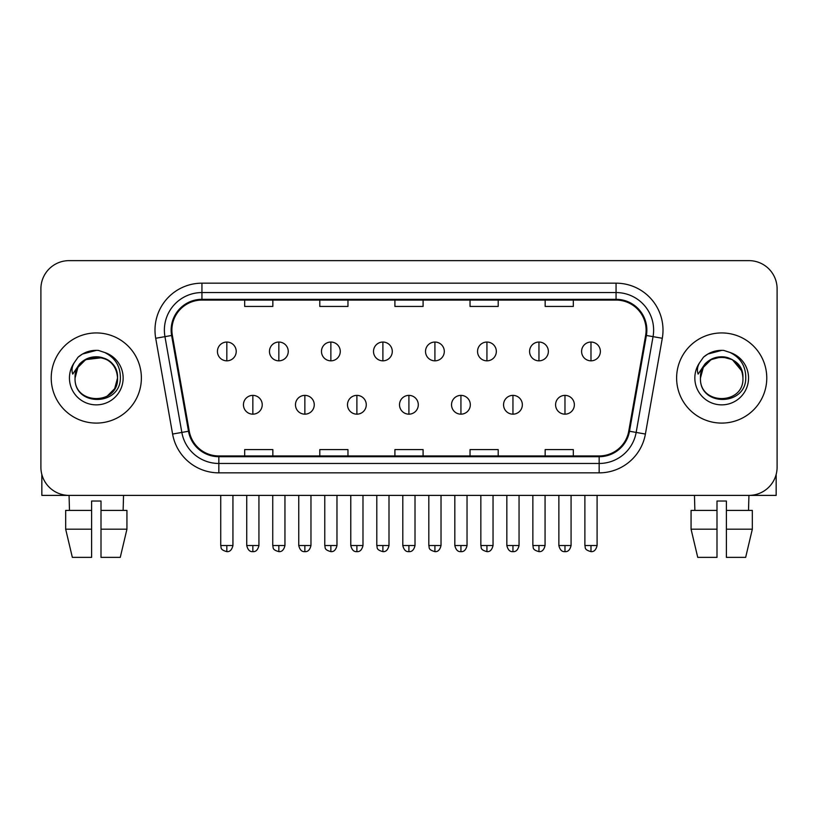<?xml version="1.0" encoding="UTF-8"?>
<svg xmlns="http://www.w3.org/2000/svg" width="818" height="818" viewBox="0 0 818 818"><rect width="100%" height="100%" fill="white"/><g stroke="black" fill="none" stroke-linecap="round" stroke-linejoin="round"><path stroke-width="1.23" d="M51.227 378.008A45.072 45.072 0 0 0 96.299 423.09A45.072 45.072 0 0 0 141.381 378.008A45.072 45.072 0 0 0 96.299 332.936A45.072 45.072 0 0 0 51.227 378.008A45.072 45.072 0 0 0 96.299 423.09A45.072 45.072 0 0 0 141.381 378.008A45.072 45.072 0 0 0 96.299 332.936A45.072 45.072 0 0 0 51.227 378.008M676.619 378.008A45.072 45.072 0 0 0 721.701 423.09A45.072 45.072 0 0 0 766.773 378.008A45.072 45.072 0 0 0 721.701 332.936A45.072 45.072 0 0 0 676.619 378.008A45.072 45.072 0 0 0 721.701 423.09A45.072 45.072 0 0 0 766.773 378.008A45.072 45.072 0 0 0 721.701 332.936A45.072 45.072 0 0 0 676.619 378.008M171.892 330.124A30.051 30.051 0 0 1 201.944 300.073L616.056 300.073A30.051 30.051 0 0 1 645.647 335.339L628.756 431.117A30.051 30.051 0 0 1 599.165 455.953L218.835 455.953A30.051 30.051 0 0 1 189.244 431.117L172.353 335.339A30.051 30.051 0 0 1 171.892 330.124M171.146 330.124A30.798 30.798 0 0 0 171.616 335.472L188.498 431.25A30.798 30.798 0 0 0 218.835 456.7L599.165 456.7A30.798 30.798 0 0 0 629.502 431.25L646.384 335.472A30.798 30.798 0 0 0 616.056 299.316L201.944 299.316A30.798 30.798 0 0 0 171.146 330.124M155.706 338.274A46.953 46.953 0 0 1 201.944 283.171L616.056 283.171A46.953 46.953 0 0 1 662.294 338.274L645.402 434.051A46.953 46.953 0 0 1 599.165 472.855L218.835 472.855A46.953 46.953 0 0 1 172.598 434.051L155.706 338.274L164.95 336.648A37.556 37.556 0 0 1 201.944 292.558L616.056 292.558A37.556 37.556 0 0 1 653.05 336.648L636.159 432.425A37.556 37.556 0 0 1 599.165 463.469L218.835 463.469A37.556 37.556 0 0 1 181.841 432.425L164.95 336.648A37.556 37.556 0 0 1 164.387 330.124M777.1 288.805A28.17 28.17 0 0 0 748.93 260.635L69.07 260.635A28.17 28.17 0 0 0 40.9 288.805L40.9 467.221A28.17 28.17 0 0 0 69.07 495.391L748.93 495.391A28.17 28.17 0 0 0 777.1 467.221L777.1 288.805L777.1 467.221M394.91 300.073L394.91 306.433L423.09 306.433L423.09 300.073M319.797 300.073L319.797 306.433L347.967 306.433L347.967 300.073M244.674 300.073L244.674 306.433L272.844 306.433L272.844 300.073M470.033 300.073L470.033 306.433L498.203 306.433L498.203 300.073M545.156 300.073L545.156 306.433L573.326 306.433L573.326 300.073M423.09 455.953L423.09 449.593L394.91 449.593L394.91 455.953M347.967 455.953L347.967 449.593L319.797 449.593L319.797 455.953M272.844 455.953L272.844 449.593L244.674 449.593L244.674 455.953M498.203 455.953L498.203 449.593L470.033 449.593L470.033 455.953M573.326 455.953L573.326 449.593L545.156 449.593L545.156 455.953M40.9 288.805L40.9 467.221M748.93 260.635L69.07 260.635M69.479 510.412L69.07 495.391L748.93 495.391L748.521 510.412M226.831 342.047A9.387 9.387 0 0 0 217.435 351.433A9.387 9.387 0 0 0 226.831 360.83A9.387 9.387 0 0 0 236.218 351.433A9.387 9.387 0 0 0 226.831 342.047L226.831 360.83A9.387 9.387 0 0 0 236.218 351.433A9.387 9.387 0 0 0 226.831 342.047M252.844 395.38A9.387 9.387 0 0 0 243.447 404.777A9.387 9.387 0 0 0 252.844 414.164A9.387 9.387 0 0 0 262.23 404.777A9.387 9.387 0 0 0 252.844 395.38L252.844 414.164A9.387 9.387 0 0 0 262.23 404.777A9.387 9.387 0 0 0 252.844 395.38M278.846 342.047A9.387 9.387 0 0 0 269.459 351.433A9.387 9.387 0 0 0 278.846 360.83A9.387 9.387 0 0 0 288.243 351.433A9.387 9.387 0 0 0 278.846 342.047L278.846 360.83A9.387 9.387 0 0 0 288.243 351.433A9.387 9.387 0 0 0 278.846 342.047M330.871 342.047A9.387 9.387 0 0 0 321.484 351.433A9.387 9.387 0 0 0 330.871 360.83A9.387 9.387 0 0 0 340.268 351.433A9.387 9.387 0 0 0 330.871 342.047L330.871 360.83A9.387 9.387 0 0 0 340.268 351.433A9.387 9.387 0 0 0 330.871 342.047M382.896 342.047A9.387 9.387 0 0 0 373.509 351.433A9.387 9.387 0 0 0 382.896 360.83A9.387 9.387 0 0 0 392.282 351.433A9.387 9.387 0 0 0 382.896 342.047L382.896 360.83A9.387 9.387 0 0 0 392.282 351.433A9.387 9.387 0 0 0 382.896 342.047M434.92 342.047A9.387 9.387 0 0 0 425.524 351.433A9.387 9.387 0 0 0 434.92 360.83A9.387 9.387 0 0 0 444.307 351.433A9.387 9.387 0 0 0 434.92 342.047L434.92 360.83A9.387 9.387 0 0 0 444.307 351.433A9.387 9.387 0 0 0 434.92 342.047M304.858 395.38A9.387 9.387 0 0 0 295.472 404.777A9.387 9.387 0 0 0 304.858 414.164A9.387 9.387 0 0 0 314.255 404.777A9.387 9.387 0 0 0 304.858 395.38L304.858 414.164A9.387 9.387 0 0 0 314.255 404.777A9.387 9.387 0 0 0 304.858 395.38M356.883 395.38A9.387 9.387 0 0 0 347.497 404.777A9.387 9.387 0 0 0 356.883 414.164A9.387 9.387 0 0 0 366.27 404.777A9.387 9.387 0 0 0 356.883 395.38L356.883 414.164A9.387 9.387 0 0 0 366.27 404.777A9.387 9.387 0 0 0 356.883 395.38M408.908 395.38A9.387 9.387 0 0 0 399.511 404.777A9.387 9.387 0 0 0 408.908 414.164A9.387 9.387 0 0 0 418.295 404.777A9.387 9.387 0 0 0 408.908 395.38L408.908 414.164A9.387 9.387 0 0 0 418.295 404.777A9.387 9.387 0 0 0 408.908 395.38M76.054 371.628L75.052 378.008C73.886 406.843 120.522 406.321 120.369 378.008C120.45 366.3 115.226 357.793 104.694 352.497L98.344 350.401C90.686 349.951 83.937 352.2 78.099 357.149L74.274 362.64C71.943 366.576 71.432 370.401 72.741 374.102L79.581 363.959C85.951 357.589 93.528 355.493 102.322 357.65A21.227 21.227 0 0 0 76.054 371.628M102.322 357.65C111.8 361.024 116.872 367.814 117.526 378.008C118.835 405.401 73.773 405.401 75.072 378.008C73.773 350.625 118.835 350.625 117.526 378.008L114.684 388.622L106.913 396.393M116.309 370.902C109.694 348.632 73.794 355.124 75.072 378.008L77.915 367.394L85.685 359.623L102.332 357.66M78.16 357.108L82.465 354.041L96.524 350.329L82.465 354.041L78.16 357.108L82.465 354.041L96.524 350.329L82.465 354.041L78.16 357.108M701.455 371.628L700.443 378.008C699.278 406.843 745.914 406.321 745.76 378.008C745.852 366.3 740.627 357.793 730.085 352.497L723.736 350.401C716.087 349.951 709.339 352.2 703.5 357.149L699.666 362.64C697.335 366.576 696.824 370.401 698.132 374.102L704.973 363.959C711.343 357.589 718.92 355.493 727.713 357.65A21.227 21.227 0 0 0 701.455 371.628L700.474 378.008C699.165 350.625 744.227 350.625 742.928 378.008C744.227 405.401 699.165 405.401 700.474 378.008L703.316 367.394L711.087 359.623L721.701 356.781L732.315 359.623M741.701 370.902L732.315 359.623L727.713 357.65C737.192 361.024 742.263 367.814 742.928 378.008M703.552 357.108L707.856 354.041L721.916 350.329L707.856 354.041L703.552 357.108L707.856 354.041L721.916 350.329L707.856 354.041L703.552 357.108M41.841 474.43L41.841 495.391L150.768 495.391M776.159 474.43L776.159 495.391L667.232 495.391M91.606 510.412L91.606 529.195L65.675 529.195L72.342 557.365L65.675 529.195L65.675 510.412L91.606 510.412L91.606 501.025L101.003 501.025L101.003 510.412L126.933 510.412L126.933 529.195L120.266 557.365L126.933 529.195L101.003 529.195L101.003 510.412M123.538 495.391L123.129 510.412M91.606 529.195L91.606 557.365L72.342 557.365M120.266 557.365L101.003 557.365L101.003 529.195M691.067 510.412L691.067 529.195L697.734 557.365L691.067 529.195L691.067 510.412L716.997 510.412L716.997 501.025L726.394 501.025L726.394 510.412L752.325 510.412L752.325 529.195L745.658 557.365L752.325 529.195L726.394 529.195L726.394 510.412L726.394 557.365L745.658 557.365M716.997 510.412L716.997 557.365L697.734 557.365M691.067 529.195L716.997 529.195M694.462 495.391L694.871 510.412M486.935 342.047A9.387 9.387 0 0 0 477.548 351.433A9.387 9.387 0 0 0 486.935 360.83A9.387 9.387 0 0 0 496.332 351.433A9.387 9.387 0 0 0 486.935 342.047L486.935 360.83A9.387 9.387 0 0 0 496.332 351.433A9.387 9.387 0 0 0 486.935 342.047M538.96 342.047A9.387 9.387 0 0 0 529.573 351.433A9.387 9.387 0 0 0 538.96 360.83A9.387 9.387 0 0 0 548.357 351.433A9.387 9.387 0 0 0 538.96 342.047L538.96 360.83A9.387 9.387 0 0 0 548.357 351.433A9.387 9.387 0 0 0 538.96 342.047M590.985 342.047A9.387 9.387 0 0 0 581.598 351.433A9.387 9.387 0 0 0 590.985 360.83A9.387 9.387 0 0 0 600.371 351.433A9.387 9.387 0 0 0 590.985 342.047L590.985 360.83A9.387 9.387 0 0 0 600.371 351.433A9.387 9.387 0 0 0 590.985 342.047M460.933 395.38A9.387 9.387 0 0 0 451.536 404.777A9.387 9.387 0 0 0 460.933 414.164A9.387 9.387 0 0 0 470.319 404.777A9.387 9.387 0 0 0 460.933 395.38L460.933 414.164A9.387 9.387 0 0 0 470.319 404.777A9.387 9.387 0 0 0 460.933 395.38M512.947 395.38A9.387 9.387 0 0 0 503.561 404.777A9.387 9.387 0 0 0 512.947 414.164A9.387 9.387 0 0 0 522.344 404.777A9.387 9.387 0 0 0 512.947 395.38L512.947 414.164A9.387 9.387 0 0 0 522.344 404.777A9.387 9.387 0 0 0 512.947 395.38M564.972 395.38A9.387 9.387 0 0 0 555.586 404.777A9.387 9.387 0 0 0 564.972 414.164A9.387 9.387 0 0 0 574.359 404.777A9.387 9.387 0 0 0 564.972 395.38L564.972 414.164A9.387 9.387 0 0 0 574.359 404.777A9.387 9.387 0 0 0 564.972 395.38M616.056 283.171L616.056 299.316M164.95 336.648L171.616 335.472M218.835 472.855L218.835 456.7M599.165 456.7L599.165 472.855M629.502 431.25L645.402 434.051M172.598 434.051L188.498 431.25M646.384 335.472L662.294 338.274M201.944 283.171L201.944 299.316M226.831 545.534L220.727 545.534C221.586 547.426 219.418 549.573 226.831 551.639L226.831 545.534L232.936 545.534L232.936 495.391M252.844 545.534L246.739 545.534C247.803 549.89 249.838 551.925 252.844 551.639L252.844 545.534L258.938 545.534L258.938 495.391M278.846 545.534L272.742 545.534C273.611 547.426 271.443 549.573 278.846 551.639L278.846 545.534L284.95 545.534L284.95 495.391M330.871 545.534L324.766 545.534C325.636 547.426 323.468 549.573 330.871 551.639L330.871 545.534L336.975 545.534L336.975 495.391M382.896 545.534L376.791 545.534C377.65 547.426 375.482 549.573 382.896 551.639L382.896 545.534L389 545.534L389 495.391M434.92 545.534L428.816 545.534C429.675 547.426 427.507 549.573 434.92 551.639L434.92 545.534L441.025 545.534L441.025 495.391M304.858 545.534L298.754 545.534C299.828 549.89 301.862 551.925 304.858 551.639L304.858 545.534L310.963 545.534L310.963 495.391M356.883 545.534L350.779 545.534C351.842 549.89 353.877 551.925 356.883 551.639L356.883 545.534L362.988 545.534L362.988 495.391M408.908 545.534L402.804 545.534C403.867 549.89 405.902 551.925 408.908 551.639L408.908 545.534L415.012 545.534L415.012 495.391M74.274 362.64A26.861 26.861 0 0 0 96.299 404.869A26.861 26.861 0 0 0 104.694 352.497M699.666 362.64A26.861 26.861 0 0 0 721.701 404.869A26.861 26.861 0 0 0 730.085 352.497M486.935 545.534L480.841 545.534C481.7 547.426 479.532 549.573 486.935 551.639L486.935 545.534L493.039 545.534L493.039 495.391M538.96 545.534L532.855 545.534C533.725 547.426 531.557 549.573 538.96 551.639L538.96 545.534L545.064 545.534L545.064 495.391M590.985 545.534L584.88 545.534C585.739 547.426 583.571 549.573 590.985 551.639L590.985 545.534L597.089 545.534L597.089 495.391M460.933 545.534L454.828 545.534C455.892 549.89 457.927 551.925 460.933 551.639L460.933 545.534L467.037 545.534L467.037 495.391M512.947 545.534L506.843 545.534C507.917 549.89 509.951 551.925 512.947 551.639L512.947 545.534L519.052 545.534L519.052 495.391M564.972 545.534L558.868 545.534C559.931 549.89 561.966 551.925 564.972 551.639L564.972 545.534L571.076 545.534L571.076 495.391M220.727 545.534L220.727 495.391M232.936 545.534C231.862 549.89 229.827 551.925 226.831 551.639M246.739 545.534L246.739 495.391M258.938 545.534C257.874 549.89 255.84 551.925 252.844 551.639M272.742 545.534L272.742 495.391M284.95 545.534C283.887 549.89 281.852 551.925 278.846 551.639M324.766 545.534L324.766 495.391M336.975 545.534C335.912 549.89 333.877 551.925 330.871 551.639M376.791 545.534L376.791 495.391M389 545.534C387.936 549.89 385.902 551.925 382.896 551.639M428.816 545.534L428.816 495.391M441.025 545.534C439.951 549.89 437.916 551.925 434.92 551.639M298.754 545.534L298.754 495.391M310.963 545.534C309.899 549.89 307.865 551.925 304.858 551.639M350.779 545.534L350.779 495.391M362.988 545.534C361.924 549.89 359.889 551.925 356.883 551.639M402.804 545.534L402.804 495.391M415.012 545.534C413.949 549.89 411.914 551.925 408.908 551.639M480.841 545.534L480.841 495.391M493.039 545.534C491.976 549.89 489.941 551.925 486.935 551.639M532.855 545.534L532.855 495.391M545.064 545.534C544.001 549.89 541.966 551.925 538.96 551.639M584.88 545.534L584.88 495.391M597.089 545.534C596.025 549.89 593.991 551.925 590.985 551.639M454.828 545.534L454.828 495.391M467.037 545.534C465.963 549.89 463.929 551.925 460.933 551.639M506.843 545.534L506.843 495.391M519.052 545.534C517.988 549.89 515.953 551.925 512.947 551.639M558.868 545.534L558.868 495.391M571.076 545.534C570.013 549.89 567.978 551.925 564.972 551.639"/></g></svg>
